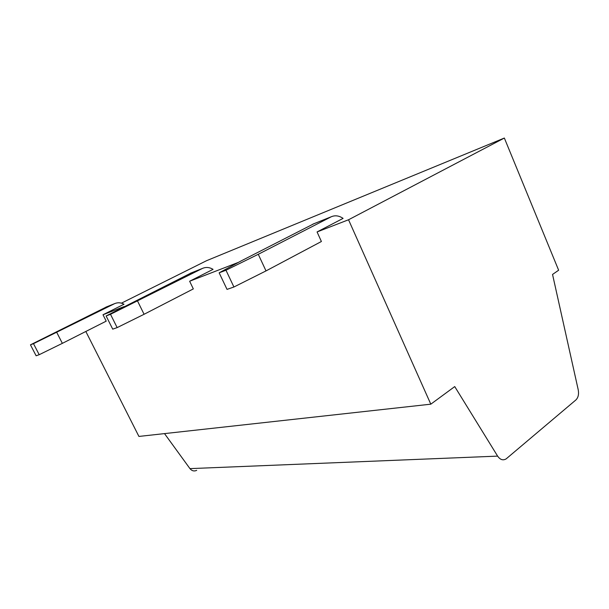 <?xml version="1.0" encoding="UTF-8"?>
<svg xmlns="http://www.w3.org/2000/svg" width="609" height="609" viewBox="0 0 609 609"><rect width="100%" height="100%" fill="white"/><g stroke="black" fill="none" stroke-linecap="round" stroke-linejoin="round"><path stroke-width="0.91" d="M137.565 301.067L144.082 314.282L117.149 327.604L110.495 314.29L202.553 268.379C206.017 266.917 209.511 267.244 213.051 269.345L189.635 281.236L238.561 262.312M258.269 254.296L266.011 270.906L233.917 286.999L225.977 270.229L258.269 254.296L331.304 216.743C335.156 215.114 339.084 215.662 343.088 218.387L317.068 231.945L348.538 219.765L504.351 138.045L558.636 270.221L552.546 274.446L578.207 389.73C579.022 394.213 578.245 397.616 575.886 399.961L506.109 458.912C502.988 460.693 500.164 459.757 497.622 456.118L454.733 386.578L430.807 404.178L348.538 219.765M121.435 303.153L206.55 260.705L504.351 138.045M56.744 332.385L62.354 343.354L39.197 354.704L33.495 343.666L114.644 303.632C117.75 302.323 120.871 302.528 124.015 304.234L102.997 314.754L124.114 306.586M266.011 270.906L321.4 241.507L317.068 231.945M233.917 286.999L227.028 289.389L219.156 272.824L240.997 260.987L314.016 223.678M225.977 270.229L219.156 272.824M189.635 281.236L193.327 288.91L144.082 314.282M102.997 314.754L106.202 321.156L62.354 343.354M430.807 404.178L138.921 436.432L85.831 331.471M117.149 327.604L112.718 329.142L106.118 315.957L191.333 272.878M110.495 314.29L106.118 315.957M196.692 470.354C194.111 471.511 191.865 470.932 189.955 468.625L164.506 433.6M106.834 306.761L30.45 344.831L36.121 355.778L39.197 354.704M33.495 343.666L30.45 344.831M330.923 216.933L312.683 224.249M202.211 268.546L190.137 273.38M189.955 468.625L497.622 456.118M114.332 303.777L105.76 307.218M202.553 268.379L190.48 273.22M114.644 303.632L106.073 307.073M331.304 216.743L313.072 224.059"/></g></svg>
